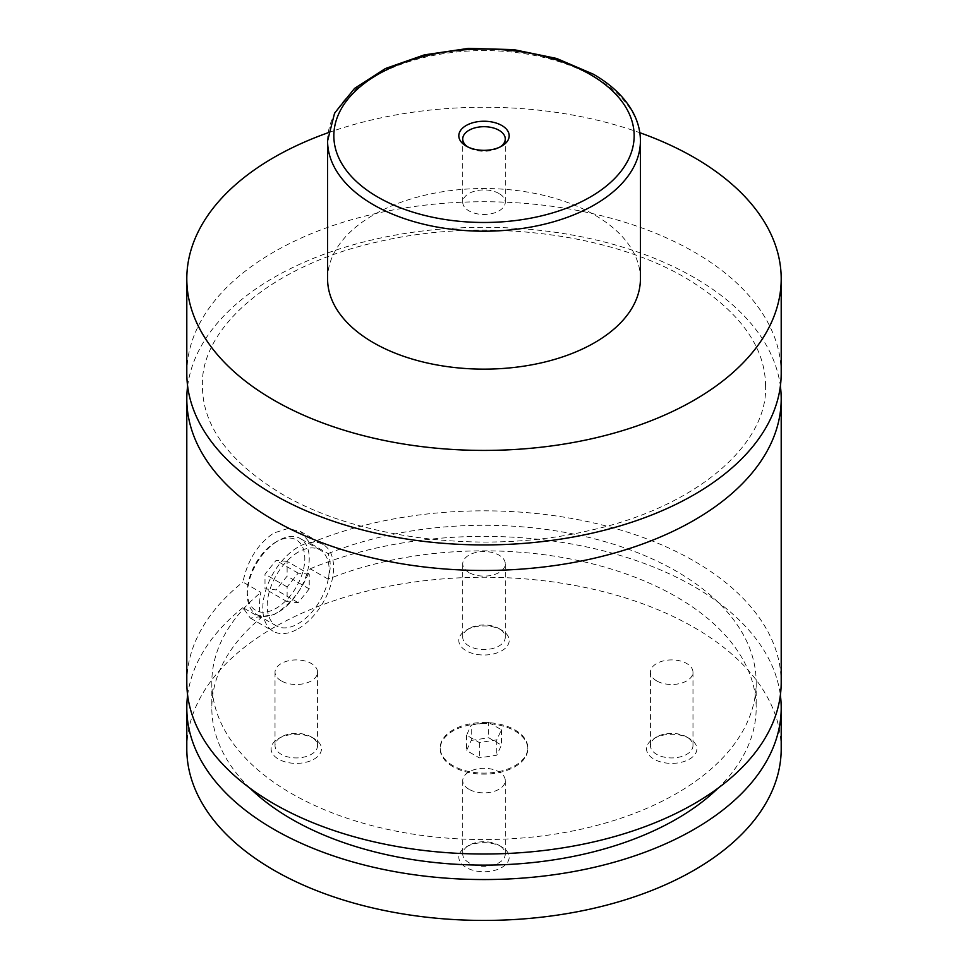 <?xml version="1.0" encoding="UTF-8"?>
<svg xmlns="http://www.w3.org/2000/svg" width="968" height="968" viewBox="0 0 968 968"><rect width="100%" height="100%" fill="white"/><g stroke="black" fill="none" stroke-linecap="round" stroke-linejoin="round"><path stroke-width="0.73" stroke-dasharray="4.84 3.63" d="M187.623 386.111A297.2 171.59 180 0 1 380.569 238.019A297.2 171.59 180 0 1 694.153 277.55A297.2 171.59 180 0 1 780.377 386.111M453.024 766.716A43.802 25.289 180 0 1 440.198 748.833A43.802 25.289 180 0 1 467.241 725.48A43.802 25.289 180 0 1 514.976 730.961A43.802 25.289 180 0 1 527.802 748.833A43.802 25.289 180 0 1 500.759 772.198A43.802 25.289 180 0 1 453.024 766.716M453.024 765.7A43.802 25.289 180 0 1 440.198 747.816A43.802 25.289 180 0 1 467.241 724.451A43.802 25.289 180 0 1 514.976 729.933A43.802 25.289 180 0 1 527.802 747.816A43.802 25.289 180 0 1 500.759 771.181A43.802 25.289 180 0 1 453.024 765.7M278.264 540.652L276.062 541.935A40.668 23.486 -60 0 1 304.811 558.536A40.668 23.486 -60 0 1 276.062 608.352A40.668 23.486 -60 0 1 247.3 591.738A40.668 23.486 -60 0 1 276.062 541.935L278.276 540.652A43.802 25.289 120 0 0 278.264 540.652A43.802 25.289 120 0 0 247.3 594.304A43.802 25.289 120 0 0 256.375 614.353A43.802 25.289 120 0 0 278.276 612.175A43.802 25.289 120 0 0 306.88 573.588A43.802 25.289 120 0 0 300.165 538.486A43.802 25.289 120 0 0 278.276 540.652M298.18 552.147A43.802 25.289 120 0 0 269.564 590.746A43.802 25.289 120 0 0 276.279 625.848A43.802 25.289 120 0 0 298.18 623.67A43.802 25.289 120 0 0 326.797 585.083A43.802 25.289 120 0 0 320.081 549.981A43.802 25.289 120 0 0 298.18 552.147M328.128 579.154L310.171 568.785C302.875 589.173 290.775 604.48 273.847 614.728L250.313 618.08L242.932 607.614L260.876 617.971C258.952 611.086 258.952 602.568 260.876 592.428L242.932 582.071C247.542 560.194 257.839 543.834 273.847 532.993L287.847 528.54L300.37 531.384L310.171 543.242L328.128 553.611C330.911 560.992 330.911 569.511 328.128 579.154A272.177 157.143 180 0 1 676.463 596.857A272.177 157.143 180 0 1 756.177 707.971A272.177 157.143 180 0 1 718.05 788.17M298.18 628.789A50.058 28.895 120 0 0 330.874 584.672A50.058 28.895 120 0 0 323.203 544.561A50.058 28.895 120 0 0 298.18 547.041A50.058 28.895 120 0 0 265.474 591.158A50.058 28.895 120 0 0 273.157 631.257A50.058 28.895 120 0 0 298.18 628.789M467.689 146.87A21.272 12.281 0 0 0 468.96 147.668L466.189 146.071L468.96 147.668A21.272 12.281 0 0 0 499.04 147.668A21.272 12.281 0 0 0 500.311 146.87M499.04 193.515A21.272 12.281 0 0 0 475.857 190.853A21.272 12.281 0 0 0 462.728 202.203A21.272 12.281 0 0 0 468.96 210.879A21.272 12.281 0 0 0 492.143 213.541A21.272 12.281 0 0 0 505.272 202.203A21.272 12.281 0 0 0 499.04 193.515M686.748 736.963L689.519 738.56A25.18 14.544 180 0 1 689.519 759.118A25.18 14.544 180 0 1 653.896 759.118A25.18 14.544 180 0 1 653.896 738.56A25.18 14.544 180 0 1 689.519 738.56L686.748 736.963A21.272 12.281 180 0 1 692.979 745.65A21.272 12.281 180 0 1 679.851 756.988A21.272 12.281 180 0 1 656.667 754.326A21.272 12.281 180 0 1 650.435 745.65A21.272 12.281 180 0 1 656.667 736.963A21.272 12.281 180 0 1 686.748 736.963M656.667 680.891A21.272 12.281 180 0 1 650.435 672.203A21.272 12.281 180 0 1 663.564 660.854A21.272 12.281 180 0 1 686.748 663.516A21.272 12.281 180 0 1 692.979 672.203A21.272 12.281 180 0 1 679.851 683.553A21.272 12.281 180 0 1 656.667 680.891M499.04 845.33L501.811 846.927A25.18 14.544 180 0 1 501.811 867.485A25.18 14.544 180 0 1 466.189 867.485A25.18 14.544 180 0 1 466.189 846.927A25.18 14.544 180 0 1 501.811 846.927L499.04 845.33A21.272 12.281 180 0 1 505.272 854.018A21.272 12.281 180 0 1 492.143 865.368A21.272 12.281 180 0 1 468.96 862.706A21.272 12.281 180 0 1 462.728 854.018A21.272 12.281 180 0 1 468.96 845.33A21.272 12.281 180 0 1 499.04 845.33M468.96 789.259A21.272 12.281 180 0 1 462.728 780.583A21.272 12.281 180 0 1 475.857 769.233A21.272 12.281 180 0 1 499.04 771.895A21.272 12.281 180 0 1 505.272 780.583A21.272 12.281 180 0 1 492.143 791.921A21.272 12.281 180 0 1 468.96 789.259M311.333 736.963L314.104 738.56A25.18 14.544 180 0 1 314.104 759.118A25.18 14.544 180 0 1 278.481 759.118A25.18 14.544 180 0 1 278.481 738.56A25.18 14.544 180 0 1 314.104 738.56L311.333 736.963A21.272 12.281 180 0 1 317.564 745.65A21.272 12.281 180 0 1 304.436 756.988A21.272 12.281 180 0 1 281.252 754.326A21.272 12.281 180 0 1 275.021 745.65A21.272 12.281 180 0 1 281.252 736.963A21.272 12.281 180 0 1 311.333 736.963M281.252 680.891A21.272 12.281 180 0 1 275.021 672.203A21.272 12.281 180 0 1 288.149 660.854A21.272 12.281 180 0 1 311.333 663.516A21.272 12.281 180 0 1 317.564 672.203A21.272 12.281 180 0 1 304.436 683.553A21.272 12.281 180 0 1 281.252 680.891M499.04 628.583L501.811 630.18A25.18 14.544 180 0 1 501.811 650.75A25.18 14.544 180 0 1 466.189 650.75A25.18 14.544 180 0 1 466.189 630.18A25.18 14.544 180 0 1 501.811 630.18L499.04 628.583A21.272 12.281 180 0 1 505.272 637.271A21.272 12.281 180 0 1 492.143 648.62A21.272 12.281 180 0 1 468.96 645.958A21.272 12.281 180 0 1 462.728 637.271A21.272 12.281 180 0 1 468.96 628.583A21.272 12.281 180 0 1 499.04 628.583M468.96 572.524A21.272 12.281 180 0 1 462.728 563.836A21.272 12.281 180 0 1 475.857 552.486A21.272 12.281 180 0 1 499.04 555.148A21.272 12.281 180 0 1 505.272 563.836A21.272 12.281 180 0 1 492.143 575.186A21.272 12.281 180 0 1 468.96 572.524M327.583 278.832A156.417 90.314 180 0 1 424.141 195.391A156.417 90.314 180 0 1 594.606 214.969A156.417 90.314 180 0 1 640.417 278.832M186.8 373.346A297.2 171.59 180 0 1 370.26 214.811A297.2 171.59 180 0 1 694.153 252.007A297.2 171.59 180 0 1 781.2 373.346M310.171 543.242A297.2 171.59 180 0 1 694.153 561.089A297.2 171.59 180 0 1 781.2 682.428M328.128 553.611A272.177 157.143 180 0 1 676.463 571.314A272.177 157.143 180 0 1 756.177 682.428A272.177 157.143 180 0 1 588.157 827.604A272.177 157.143 180 0 1 291.537 793.542A272.177 157.143 180 0 1 211.823 682.428A272.177 157.143 180 0 1 260.876 592.428M310.171 568.785A297.2 171.59 180 0 1 694.153 586.632A297.2 171.59 180 0 1 780.377 695.193M186.8 748.833A297.2 171.59 180 0 1 370.26 590.311A297.2 171.59 180 0 1 694.153 627.506A297.2 171.59 180 0 1 781.2 748.833M187.623 695.193A297.2 171.59 180 0 1 242.932 607.614M249.95 788.17A272.177 157.143 180 0 1 211.823 707.971A272.177 157.143 180 0 1 260.876 617.971M186.8 682.428A297.2 171.59 180 0 1 242.932 582.071M328.176 132.713A297.2 171.59 180 0 1 639.824 132.713M309.24 574.157L298.18 573.165L287.121 586.923L287.121 601.673L298.18 602.665L309.24 588.895L309.24 574.157L287.121 561.38L287.121 576.129L276.062 589.887L265.002 588.895L265.002 574.157L276.062 560.399L287.121 561.38M298.18 573.165L276.062 560.399M287.121 586.923L265.002 574.157M287.121 601.673L265.002 588.895M298.18 602.665L276.062 589.887M309.24 588.895L287.121 576.129M471.222 740.447L488.671 737.749L501.448 745.118L496.778 755.185L479.329 757.884L466.552 750.515L471.222 740.447L471.222 725.117L488.671 722.418L488.671 737.749M488.671 722.418L501.448 729.787L496.778 739.867L479.329 742.565L466.552 735.184L471.222 725.117M466.552 735.184L466.552 750.515M479.329 742.565L479.329 757.884M496.778 739.867L496.778 755.185M501.448 729.787L501.448 745.118M327.583 140.892A156.417 90.314 180 0 1 424.141 57.463A156.417 90.314 180 0 1 594.606 77.041A156.417 90.314 180 0 1 640.417 140.892M765.555 386.111C765.434 346.338 739.02 310.413 686.336 278.324C609.707 232.84 482.342 217.28 379.069 241.601C271.355 264.833 199.916 328.491 202.445 386.111C202.566 425.896 228.98 461.821 281.664 493.898C358.293 539.394 485.658 554.942 588.931 530.633C696.645 507.389 768.084 443.743 765.555 386.111M440.198 747.816L440.198 748.833M247.3 591.738L247.3 594.304M276.279 625.848L256.375 614.353M300.37 531.384L323.203 544.561M462.728 202.203L462.728 138.981M656.667 736.963L653.896 738.56M650.435 672.203L650.435 745.65M468.96 845.33L466.189 846.927M462.728 780.583L462.728 854.018M281.252 736.963L278.481 738.56M275.021 672.203L275.021 745.65M468.96 628.583L466.189 630.18M462.728 563.836L462.728 637.271M756.177 682.428L756.177 707.971M211.823 682.428L211.823 707.971M505.272 563.836L505.272 637.271M317.564 672.203L317.564 745.65M505.272 780.583L505.272 854.018M692.979 672.203L692.979 745.65M505.272 202.203L505.272 138.981M499.04 147.668L501.811 146.071M250.313 618.08L273.157 631.257M320.081 549.981L300.165 538.486M527.802 747.816L527.802 748.833"/><path stroke-width="1.45" d="M780.377 386.111A297.2 171.59 180 0 1 781.2 398.889A297.2 171.59 180 0 1 597.74 557.411A297.2 171.59 180 0 1 273.847 520.215A297.2 171.59 180 0 1 186.8 398.889A297.2 171.59 180 0 1 187.623 386.111M501.811 125.501A25.18 14.544 0 0 0 466.189 125.501A25.18 14.544 0 0 0 466.189 146.071L466.189 146.071A25.18 14.544 0 0 0 501.811 146.071A25.18 14.544 0 0 0 501.811 125.501M500.311 146.87A21.272 12.281 0 0 0 505.272 138.981A21.272 12.281 0 0 0 499.04 130.293A21.272 12.281 0 0 0 475.857 127.631A21.272 12.281 0 0 0 462.728 138.981A21.272 12.281 0 0 0 467.689 146.87M640.417 140.892L640.417 278.832A156.417 90.314 180 0 1 543.859 362.262A156.417 90.314 180 0 1 373.394 342.684A156.417 90.314 180 0 1 327.583 278.832L327.583 140.892A156.417 90.314 180 0 0 373.394 204.756A156.417 90.314 180 0 0 543.859 224.334A156.417 90.314 180 0 0 640.417 140.892C640.392 131.382 638.069 122.15 633.447 113.208C625.389 97.998 612.018 84.99 593.311 74.173L556.552 58.431L513.706 49.61L468.355 48.4L424.335 54.886L385.312 68.571L354.53 88.439L334.577 113.159L327.583 140.892M639.824 132.713A297.2 171.59 180 0 1 694.153 157.494A297.2 171.59 180 0 1 781.2 278.832A297.2 171.59 180 0 1 597.74 437.354A297.2 171.59 180 0 1 273.847 400.159A297.2 171.59 180 0 1 186.8 278.832A297.2 171.59 180 0 1 328.176 132.713M781.2 278.832L781.2 373.346A297.2 171.59 180 0 1 597.74 531.868A297.2 171.59 180 0 1 273.847 494.672A297.2 171.59 180 0 1 186.8 373.346L186.8 278.832M781.2 398.889L781.2 682.428A297.2 171.59 180 0 1 597.74 840.95A297.2 171.59 180 0 1 273.847 803.755A297.2 171.59 180 0 1 186.8 682.428L186.8 398.889M718.05 788.17A272.177 157.143 180 0 1 291.537 819.085A272.177 157.143 180 0 1 249.95 788.17M780.377 695.193A297.2 171.59 180 0 1 781.2 707.971A297.2 171.59 180 0 1 597.74 866.493A297.2 171.59 180 0 1 273.847 829.298A297.2 171.59 180 0 1 186.8 707.971A297.2 171.59 180 0 1 187.623 695.193M781.2 707.971L781.2 748.833A297.2 171.59 180 0 1 597.74 907.367A297.2 171.59 180 0 1 273.847 870.171A297.2 171.59 180 0 1 186.8 748.833L186.8 707.971M377.822 197.085A150.161 86.697 0 0 0 590.178 197.085A150.161 86.697 0 0 0 590.178 74.475A150.161 86.697 0 0 0 377.822 74.475A150.161 86.697 0 0 0 377.822 197.085"/></g></svg>
